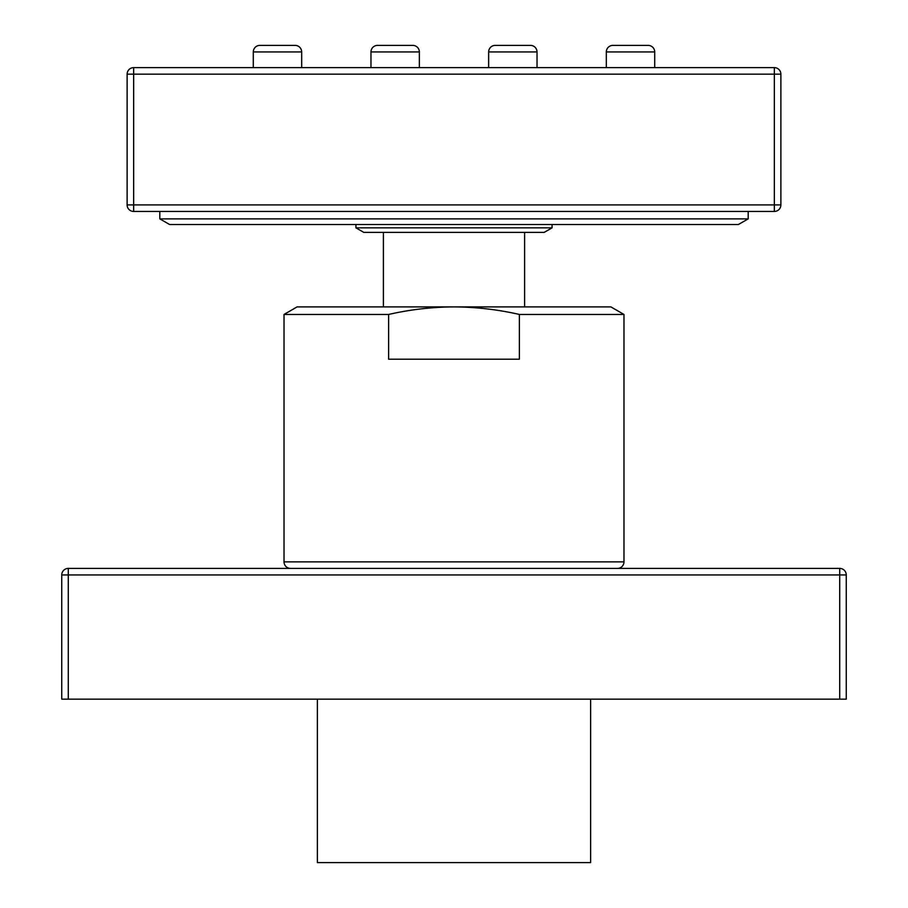<?xml version="1.0" encoding="UTF-8"?>
<svg xmlns="http://www.w3.org/2000/svg" width="908" height="908" viewBox="0 0 908 908"><rect width="100%" height="100%" fill="white"/><g stroke="black" fill="none" stroke-linecap="round" stroke-linejoin="round"><path stroke-width="1.36" d="M259.836 45.4L295.134 45.4A6.538 6.538 0 0 1 301.672 51.938L253.298 51.938A6.538 6.538 0 0 1 259.836 45.4L272.582 45.4M377.512 45.4L412.811 45.4A6.538 6.538 0 0 1 419.348 51.938L370.975 51.938A6.538 6.538 0 0 1 377.512 45.4L390.258 45.4M495.189 45.4L530.488 45.4A6.538 6.538 0 0 1 537.025 51.938L488.652 51.938A6.538 6.538 0 0 1 495.189 45.4L507.935 45.4M612.866 45.4L648.164 45.4A6.538 6.538 0 0 1 654.702 51.938L606.328 51.938A6.538 6.538 0 0 1 612.866 45.4L625.612 45.4M253.298 67.623L253.298 51.938M301.672 67.623L301.672 51.938M370.975 67.623L370.975 51.938M419.348 67.623L419.348 51.938M488.652 67.623L488.652 51.938M537.025 67.623L537.025 51.938M606.328 67.623L606.328 51.938M654.702 67.623L654.702 51.938M648.164 45.4L635.418 45.4M530.488 45.4L517.742 45.4M412.811 45.4L400.065 45.4M295.134 45.4L282.388 45.4M290.56 568.408A6.538 6.538 0 0 1 284.022 561.87L623.978 561.87A6.538 6.538 0 0 1 617.44 568.408M519.376 314.452C497.856 309.549 476.064 307.029 454 306.904L610.902 306.904L623.978 314.452L519.376 314.452L519.376 359.205L388.624 359.205L388.624 314.452L284.022 314.452L284.022 561.87M623.978 314.452L623.978 561.87M388.624 314.452C410.144 309.549 431.936 307.029 454 306.904L297.098 306.904L284.022 314.452M383.392 232.38L383.392 306.904M524.608 232.38L524.608 306.904M552.064 224.526L552.064 227.851L544.221 232.38L363.779 232.38L355.936 227.851L355.936 224.526M552.064 227.851L355.936 227.851M159.808 218.873L748.192 218.873L738.386 224.526L169.614 224.526L159.808 218.873L159.808 211.451M748.192 218.873L748.192 211.451M61.744 574.946L61.744 699.16L846.256 699.16L846.256 574.946A6.538 6.538 0 0 0 839.718 568.408L68.282 568.408L68.282 574.946L61.744 574.946A6.538 6.538 0 0 1 68.282 568.408M590.631 699.16L590.631 862.6L317.369 862.6L317.369 699.16M127.12 204.913L133.658 204.913L133.658 211.451A6.538 6.538 0 0 1 127.12 204.913L127.12 74.161A6.538 6.538 0 0 1 133.658 67.623L774.342 67.623A6.538 6.538 0 0 1 780.88 74.161L780.88 204.913A6.538 6.538 0 0 1 774.342 211.451L774.342 204.913L780.88 204.913M133.658 211.451L774.342 211.451M839.718 699.16L839.718 574.946L846.256 574.946M839.718 568.408L839.718 574.946L68.282 574.946L68.282 699.16M127.12 74.161L133.658 74.161L133.658 204.913L774.342 204.913L774.342 67.623M780.88 74.161L133.658 74.161L133.658 67.623"/></g></svg>
